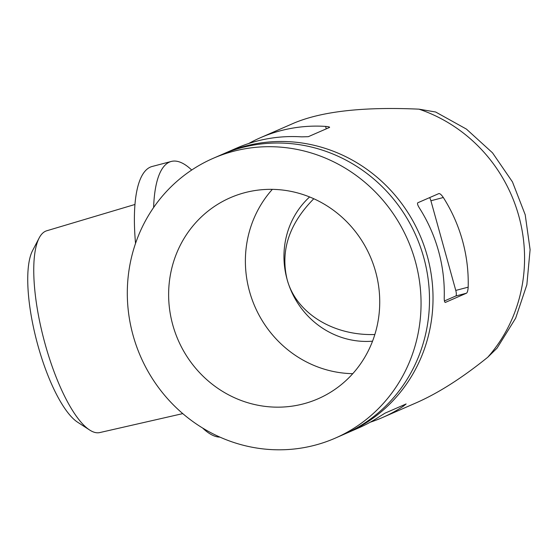 <?xml version="1.0" encoding="UTF-8"?>
<svg xmlns="http://www.w3.org/2000/svg" width="558" height="558" viewBox="0 0 558 558"><rect width="100%" height="100%" fill="white"/><g stroke="black" fill="none" stroke-linecap="round" stroke-linejoin="round"><path stroke-width="0.84" d="M248.603 143.552A152.641 145.75 66.4 0 1 260.328 137.763L294.178 122.997C322.238 111.272 363.83 106.662 418.96 109.159A152.641 145.75 66.4 0 1 487.755 357.239C462.247 377.871 438.407 393.062 416.247 402.806L382.397 417.572A152.641 145.75 -113.6 0 0 403.225 406.287L406.126 403.95L384.999 413.171L379.28 416.735A152.641 145.75 66.4 0 1 358.452 428.014L347.188 432.931A152.641 145.75 66.4 0 1 345.423 433.685M487.755 357.239L497.073 348.129L515.648 318.193L526.857 284.782L530.1 249.677L525.211 214.76L512.453 181.894L492.512 152.829L466.439 129.107L435.638 112.005L418.96 109.159M223.36 153.903A152.641 145.75 66.4 0 1 225.118 153.122A152.641 145.75 66.4 0 1 419.742 234.751A152.641 145.75 66.4 0 1 347.188 432.931M370.184 422.232A152.641 145.75 -113.6 0 0 382.397 417.572M445.27 302.436L445.396 302.408C444.566 302.401 444.182 300.804 444.231 297.609A152.641 145.75 -113.6 0 0 419.365 207.953C417.67 205.198 417.133 203.475 417.768 202.784L438.958 193.542M438.895 193.563C440.004 193.5 441.476 194.812 443.31 197.504A152.641 145.75 66.4 0 1 468.176 287.168C467.988 290.411 467.437 292.42 466.523 293.187L445.333 302.429M260.328 137.763A152.641 145.75 66.4 0 1 325.607 126.408C328.662 126.673 329.938 127.022 329.45 127.461L329.625 127.252M225.118 153.122L236.383 148.212A152.641 145.75 -113.6 0 1 301.662 136.856L308.323 136.675L329.45 127.461M444.426 300.957L455.74 296.026A5.175 1.521 75.3 0 0 455.767 290.425L430.902 200.768A5.175 1.521 75.3 0 0 429.625 197.609M374.843 334.514C332.749 335.902 295.852 312.71 287.084 279.356C280.276 250.584 289.184 223.716 313.798 198.739M372.535 341.182A82.786 79.055 66.4 0 1 287.084 279.356A82.786 79.055 66.4 0 1 309.613 196.953M352.761 373.672A109.689 104.744 66.4 0 1 249.524 291.429A109.689 104.744 66.4 0 1 272.353 189.35M303.468 403.853A109.689 104.744 66.4 0 1 175.205 332.617A109.689 104.744 66.4 0 1 230.321 197.713A109.689 104.744 66.4 0 1 370.184 256.366A109.689 104.744 66.4 0 1 318.046 398.796A109.689 104.744 66.4 0 1 303.468 403.853M191.708 170.037A139.702 41.041 75.3 0 0 171.25 161.457A139.702 41.041 75.3 0 0 153.617 207.527M171.25 161.457L152.118 166.486A139.702 41.041 75.3 0 0 135.538 243.414M202.603 428.014A139.702 41.041 75.3 0 0 219.908 437.109M134.945 204.472L46.698 230.789A104.325 30.648 75.3 0 0 39.158 237.987A104.325 30.648 75.3 0 0 43.866 339.397A104.325 30.648 75.3 0 0 89.643 430.016A104.325 30.648 75.3 0 0 99.749 432.576L182.773 413.618M39.158 237.987L32.566 250.605A93.263 27.398 75.3 0 0 36.779 341.259A93.263 27.398 75.3 0 0 77.702 422.267L89.643 430.016M213.142 158.346L221.596 154.664A152.641 145.75 66.4 0 1 416.219 236.285A152.641 145.75 66.4 0 1 343.665 434.466L335.219 438.156A152.641 145.75 66.4 0 1 314.935 445.2A152.641 145.75 66.4 0 1 136.459 346.072A152.641 145.75 66.4 0 1 213.142 158.346A152.641 145.75 66.4 0 1 407.772 239.968A152.641 145.75 66.4 0 1 335.219 438.156M430.902 200.768L443.31 197.504M455.767 290.425L468.176 287.168M455.74 296.026L466.523 293.187M402.96 405.331L403.225 406.287M326.277 128.842L325.607 126.408"/></g></svg>

